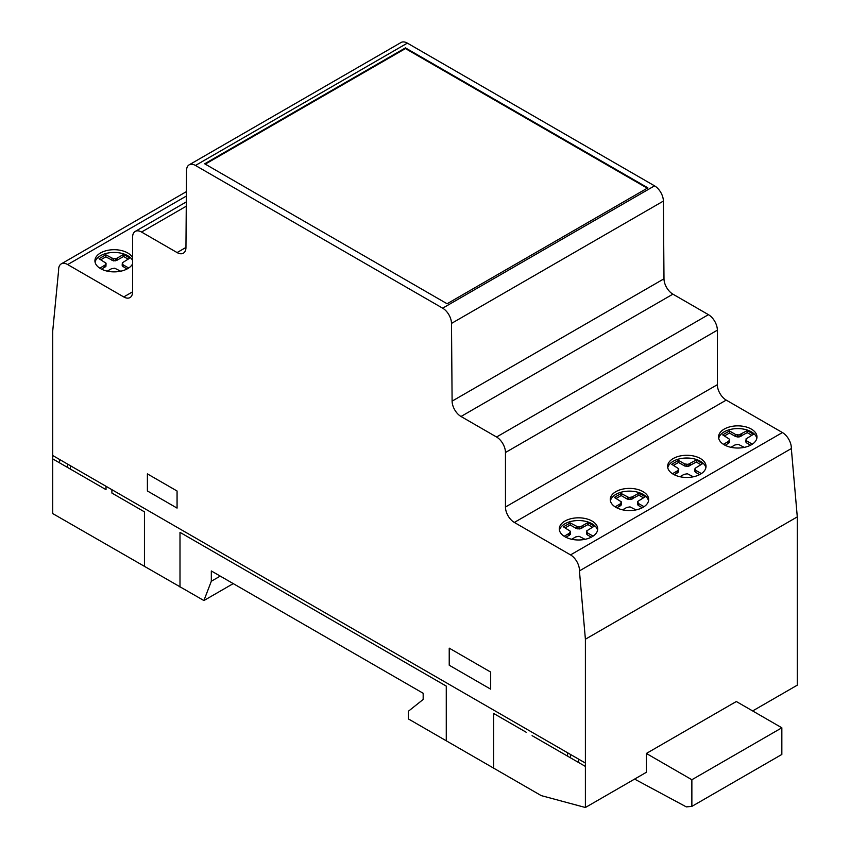<?xml version="1.0" encoding="UTF-8"?>
<svg xmlns="http://www.w3.org/2000/svg" width="850" height="850" viewBox="0 0 850 850"><rect width="100%" height="100%" fill="white"/><g stroke="black" fill="none" stroke-linecap="round" stroke-linejoin="round"><path stroke-width="1.27" d="M597.561 530.262A19.21 11.092 0 0 0 588.593 522.197A19.21 11.092 0 0 0 562.169 525.81A19.21 11.092 0 0 0 559.449 530.262M562.169 523.079A19.21 11.092 180 0 1 588.593 519.467A19.21 11.092 180 0 1 597.709 528.902A19.21 11.092 180 0 1 594.851 534.724A19.21 11.092 180 0 1 573.261 539.569A19.21 11.092 180 0 1 559.3 528.902A19.21 11.092 180 0 1 562.169 523.079M648.518 500.852A19.21 11.092 0 0 0 643.046 494.371A19.21 11.092 0 0 0 623.22 491.725A19.21 11.092 0 0 0 610.406 500.852M643.046 491.64A19.21 11.092 180 0 1 648.667 499.481A19.21 11.092 180 0 1 643.046 507.322A19.21 11.092 180 0 1 615.878 507.322A19.21 11.092 180 0 1 610.258 499.481A19.21 11.092 180 0 1 622.115 489.239A19.21 11.092 180 0 1 643.046 491.64M705.883 467.734A19.21 11.092 0 0 0 696.904 459.669A19.21 11.092 0 0 0 670.48 463.271A19.21 11.092 0 0 0 667.76 467.734M670.48 460.541A19.21 11.092 180 0 1 696.904 456.928A19.21 11.092 180 0 1 706.021 466.363A19.21 11.092 180 0 1 703.162 472.186A19.21 11.092 180 0 1 681.572 477.031A19.21 11.092 180 0 1 667.611 466.363A19.21 11.092 180 0 1 670.48 460.541M756.829 438.313A19.21 11.092 0 0 0 751.357 431.842A19.21 11.092 0 0 0 731.531 429.197A19.21 11.092 0 0 0 718.718 438.313M751.357 429.101A19.21 11.092 180 0 1 756.978 436.942A19.21 11.092 180 0 1 751.357 444.784A19.21 11.092 180 0 1 724.189 444.784A19.21 11.092 180 0 1 718.569 436.942A19.21 11.092 180 0 1 730.426 426.7A19.21 11.092 180 0 1 751.357 429.101M132.589 260.483A19.21 11.092 0 0 0 116.758 252.546A19.21 11.092 0 0 0 97.782 257.699A19.21 11.092 0 0 0 95.062 262.161M132.589 263.84A19.21 11.092 180 0 1 130.464 266.613A19.21 11.092 180 0 1 104.04 270.226A19.21 11.092 180 0 1 94.924 260.791A19.21 11.092 180 0 1 97.782 254.968A19.21 11.092 180 0 1 116.758 249.804A19.21 11.092 180 0 1 132.589 257.741M185.948 247.446L177.087 252.567L185.948 247.446M177.087 252.567L177.087 252.567A12.538 7.236 -120 0 0 183.356 253.183A12.538 7.236 -120 0 0 185.948 247.552L186.543 170.446A12.623 7.289 60 0 1 189.157 164.836A12.623 7.289 60 0 1 195.468 165.463L442.659 308.178A12.506 7.225 60 0 1 451.488 323.414L452.104 401.136A12.623 7.289 -120 0 0 461.008 416.489L496.559 437.006A12.654 7.31 60 0 1 505.463 452.508L505.463 507.014A12.569 7.257 -120 0 0 514.335 522.442L570.541 554.891A12.654 7.31 60 0 1 579.434 570.892L585.395 639.221L585.395 807.5L541.206 795.6L408.382 718.919L408.382 711.248L423.172 699.454L423.172 693.271L211.321 570.956L211.321 581.241L203.904 600.546L52.711 513.57L52.711 331.096L58.618 270.226A12.718 7.342 60 0 1 61.242 263.893A12.718 7.342 60 0 1 67.681 264.573L123.749 296.937A12.484 7.204 -120 0 0 130.007 297.564A12.484 7.204 -120 0 0 132.589 291.879L132.589 237.182A12.654 7.299 60 0 1 135.214 231.413A12.654 7.299 60 0 1 141.536 232.039L177.087 252.567M585.395 639.221L797.289 516.885L797.289 685.164L752.643 710.94M646.361 753.461L691.868 779.737L691.868 806.384L781.841 754.449L781.841 727.791L736.323 701.516L646.361 753.461L646.361 772.299L585.395 807.5M211.321 581.241L220.224 576.098M203.904 600.546L233.24 583.61M579.434 570.892L791.329 448.556A12.654 7.31 -120 0 0 782.425 432.554L726.229 400.106A12.569 7.257 60 0 1 717.357 384.689L717.357 330.183A12.654 7.31 -120 0 0 708.443 314.67L672.903 294.153A12.623 7.289 60 0 1 663.988 278.8L663.383 201.078A12.506 7.225 -120 0 0 654.543 185.842L407.362 43.127A12.623 7.289 -120 0 0 401.051 42.5L189.157 164.836M128.69 268.016L123.08 264.786L122.315 262.809L129.869 258.081L123.569 254.437L116.886 258.262L113.571 258.857L105.825 254.819L99.036 258.729L106.048 263.202L105.942 266.294L101.575 269.184M126.937 269.057L122.209 265.901L122.209 263.851M128.095 259.101L123.569 256.488L116.886 260.312L113.571 260.908L105.825 256.87L100.821 259.749M111.956 258.358L111.956 260.408M113.571 258.857L113.571 260.908M115.377 258.804L115.377 260.854M116.886 258.262L116.886 260.312M117.661 257.848L117.661 259.898M123.569 254.437L123.569 256.488M123.08 264.786L123.08 266.836M107.238 271.139L111.371 268.791L114.686 268.196L120.668 271.214M106.048 263.202L105.007 265.115L99.79 268.164M104.306 265.561L104.306 267.612M105.007 265.115L105.007 267.166M105.942 264.244L105.942 266.294M105.825 254.819L105.825 256.87M405.439 47.887L647.859 187.85L447.1 303.758L204.68 163.795L405.439 47.887L405.439 48.567L205.275 164.135M647.264 188.19L405.439 48.567M752.335 444.178L746.736 440.938L745.96 438.961L753.514 434.233L747.214 430.599L739.022 434.956L735.601 434.509L729.47 430.971L722.691 434.881L729.693 439.354L728.662 441.277L723.435 444.327M730.883 447.302L735.016 444.943L738.342 444.348L744.313 447.376M746.736 440.938L746.736 442.988L745.864 442.053L745.864 440.002M750.582 445.209L746.736 442.988M747.214 430.599L747.214 432.65L739.022 437.006L735.601 436.56L729.47 433.022L724.466 435.912M751.74 435.253L747.214 432.65M741.306 434.01L741.306 436.061M740.541 434.414L740.541 436.464M739.022 434.956L739.022 437.006M737.216 435.019L737.216 437.07M735.601 434.509L735.601 436.56M701.388 473.588L695.778 470.358L695.003 468.382L702.557 463.654L696.256 460.009L688.075 464.376L684.643 463.93L678.513 460.392L671.734 464.302L678.736 468.775L677.705 470.698L672.477 473.737M679.936 476.712L684.059 474.364L687.384 473.769L693.366 476.786M695.778 470.358L695.778 472.409L694.907 471.474L694.907 469.423M699.624 474.629L695.778 472.409M696.256 460.009L696.256 462.06L688.075 466.427L684.643 465.981L678.513 462.442L673.508 465.332M700.782 464.674L696.256 462.06M690.349 463.431L690.349 465.471M689.584 463.834L689.584 465.885M688.075 464.376L688.075 466.427M686.258 464.429L686.258 466.48M684.643 463.93L684.643 465.981M678.513 460.392L678.513 462.442M678.736 468.775L678.64 471.867L674.273 474.757M678.64 469.816L678.64 471.867M677.705 470.698L677.705 472.738M676.993 471.134L676.993 473.184M729.47 430.971L729.47 433.022M729.693 439.354L729.597 442.457L725.231 445.336M729.597 440.406L729.597 442.457M728.662 441.277L728.662 443.328M727.951 441.713L727.951 443.764M644.024 506.706L638.424 503.466L637.649 501.489L645.203 496.761L638.903 493.127L632.219 496.953L628.904 497.547L621.159 493.499L614.38 497.42L621.382 501.893L620.351 503.806L615.124 506.855M622.572 509.83L626.705 507.482L630.02 506.876L636.002 509.904M638.424 503.466L638.424 505.516L637.543 504.592L637.543 502.541M642.271 507.748L638.424 505.516M638.903 493.127L638.903 495.178L630.711 499.545L627.289 499.099L621.159 495.55L616.154 498.44M643.429 497.792L638.903 495.178M632.995 496.538L632.995 498.589M632.219 496.953L632.219 499.003M630.711 497.494L630.711 499.545M628.904 497.547L628.904 499.598M627.289 497.048L627.289 499.099M593.077 536.127L587.467 532.886L586.691 530.91L594.246 526.182L587.945 522.548L581.273 526.373L577.947 526.968L570.201 522.92L563.423 526.841L570.424 531.314L569.394 533.226L564.166 536.276M571.614 539.251L575.747 536.903L579.073 536.297L585.055 539.325M587.467 532.886L587.467 534.937L586.596 534.013L586.596 531.962M591.313 537.158L587.467 534.937M587.945 522.548L587.945 524.599L579.764 528.955L576.332 528.509L570.201 524.971L565.197 527.861M592.471 527.212L587.945 524.599M582.037 525.959L582.037 528.009M581.273 526.373L581.273 528.424M579.764 526.904L579.764 528.955M577.947 526.968L577.947 529.019M576.332 526.469L576.332 528.509M570.201 522.92L570.201 524.971M570.424 531.314L570.329 534.406L565.962 537.296M570.329 532.355L570.329 534.406M569.394 533.226L569.394 535.277M568.682 533.673L568.682 535.723M621.159 493.499L621.159 495.55M621.382 501.893L621.276 504.985L616.909 507.875M621.276 502.934L621.276 504.985M620.351 503.806L620.351 505.856M619.639 504.252L619.639 506.303M797.289 516.885L791.329 448.556M691.868 806.384L686.311 806.884L634.599 779.089M691.868 779.737L781.841 727.791M567.598 756.149L567.598 752.771M570.541 754.471L570.541 757.849M578.574 762.482L578.436 759.029M490.673 689.159L490.673 672.074L449.225 648.146L449.225 665.231L490.673 689.159M493.616 768.124L493.616 713.437L526.15 732.222M179.998 587.063L179.998 532.366L446.271 686.109L446.271 740.796M532.1 735.654L585.395 766.424M147.401 490.971L177.066 508.098L177.066 491.013L147.401 473.886L147.401 490.971M111.902 489.674L111.902 493.053L144.447 511.849L144.447 566.536M52.711 458.883L106.016 489.653L106.016 486.274M59.617 459.489L59.564 462.836M52.711 455.504L585.342 763.024M67.522 467.436L67.522 464.058M70.454 465.747L70.454 469.126M141.536 232.039L186.267 206.21M67.681 264.573L186.352 196.063M123.749 296.937L132.589 291.837M195.468 165.463L407.362 43.127M570.541 554.891L782.425 432.554M514.335 522.442L726.229 400.106M505.463 507.014L717.357 384.689M505.463 452.508L717.357 330.183M496.559 437.006L708.443 314.67M461.008 416.489L672.903 294.153M452.104 401.136L663.988 278.8M451.488 323.414L663.383 201.078M442.659 308.178L654.543 185.842M61.242 263.893L186.384 191.643M135.214 231.413L186.299 201.917"/></g></svg>
